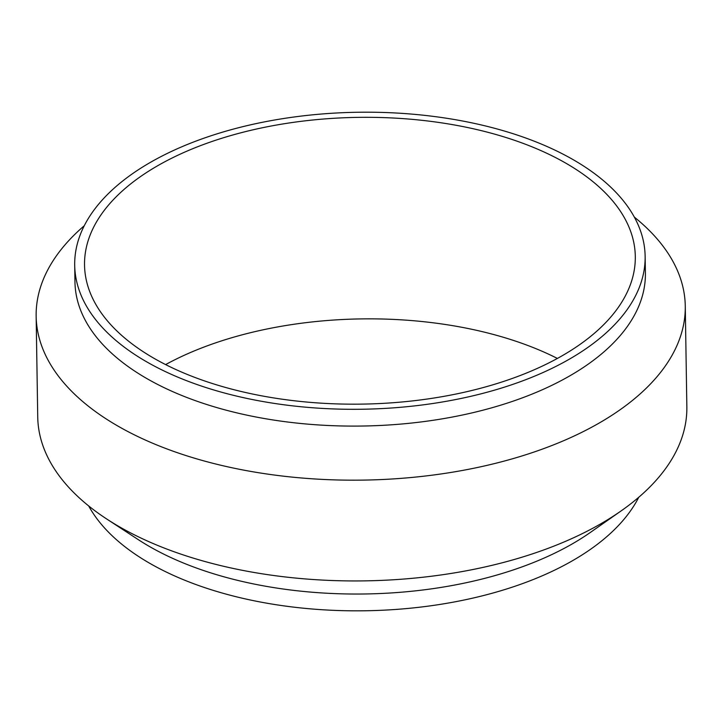 <?xml version="1.0" encoding="UTF-8"?>
<svg xmlns="http://www.w3.org/2000/svg" width="723" height="723" viewBox="0 0 723 723"><rect width="100%" height="100%" fill="white"/><g stroke="black" fill="none" stroke-linecap="round" stroke-linejoin="round"><path stroke-width="1.08" d="M562.241 355.716A275.418 143.389 179.1 0 1 260.66 395.644A275.418 143.389 179.1 0 1 84.537 265.079A275.418 143.389 179.1 0 1 157.587 165.784A275.418 143.389 -0.9 0 1 459.168 125.847A275.418 143.389 -0.9 0 1 635.3 256.421A275.418 143.389 -0.9 0 1 562.241 355.716M557.388 358.436A275.418 143.389 -0.9 0 0 165.612 364.591M88.676 505.937A285.251 148.504 179.1 0 0 296.764 607.492A285.251 148.504 179.1 0 0 572.634 560.641A285.251 148.504 -0.9 0 0 638.734 497.297M106.67 518.969A324.6 168.992 179.1 0 0 600.75 523.823A324.6 168.992 -0.9 0 0 621.147 510.89L590.302 532.48A285.251 148.504 -0.9 0 1 572.372 543.841A285.251 148.504 179.1 0 1 138.183 539.584L106.67 518.969A324.6 168.992 179.1 0 1 37.732 416.999L36.15 316.231A324.6 168.992 179.1 0 1 84.266 225.739M621.147 510.89A324.6 168.992 -0.9 0 0 686.85 406.796L685.268 306.037A324.6 168.992 -0.9 0 0 634.324 217.099M685.268 306.037A324.6 168.992 -0.9 0 1 599.168 423.054A324.6 168.992 179.1 0 1 243.732 470.122A324.6 168.992 179.1 0 1 36.15 316.231M74.695 265.233L74.966 282.024A285.251 148.504 179.1 0 0 257.379 417.261A285.251 148.504 179.1 0 0 569.733 375.897A285.251 148.504 -0.9 0 0 645.395 273.059L645.133 256.267A285.251 148.504 -0.9 0 0 462.711 121.03A285.251 148.504 -0.9 0 0 150.366 162.395A285.251 148.504 179.1 0 0 74.695 265.233A285.251 148.504 179.1 0 0 257.117 400.47A285.251 148.504 179.1 0 0 569.471 359.105A285.251 148.504 -0.9 0 0 645.133 256.267"/></g></svg>
